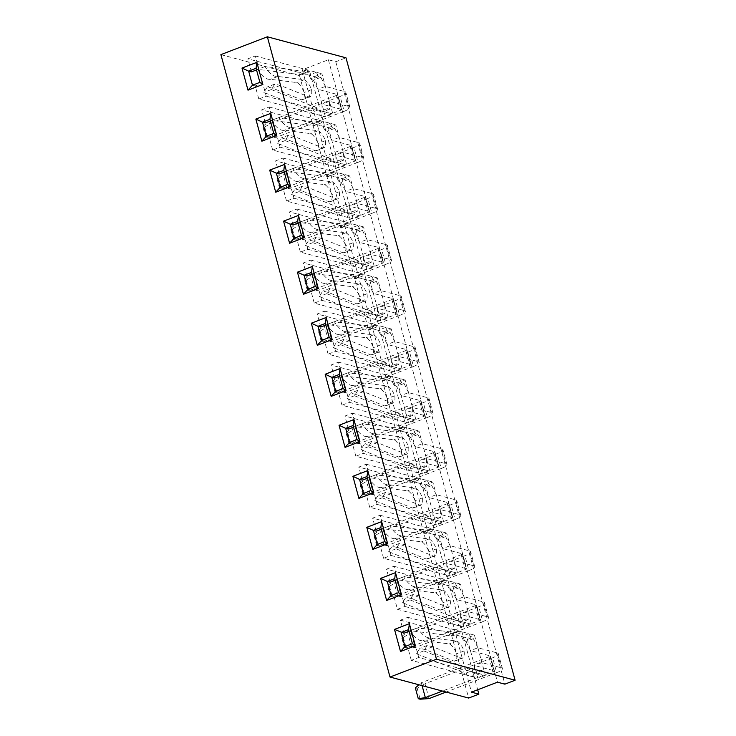 <?xml version="1.0" encoding="UTF-8"?>
<svg xmlns="http://www.w3.org/2000/svg" width="736" height="736" viewBox="0 0 736 736"><rect width="100%" height="100%" fill="white"/><g stroke="black" fill="none" stroke-linecap="round" stroke-linejoin="round"><path stroke-width="0.55" stroke-dasharray="3.68 2.76" d="M403.935 633.227L400.384 620.163L407.818 617.311L411.369 630.375L408.59 629.63M411.369 630.375L409.041 631.267M485.346 675.298L477.922 678.15L467.001 637.974L474.435 635.113L485.346 675.298L418.738 657.496L411.304 660.348L477.922 678.15M411.304 660.348L407.753 647.284L404.984 646.548M400.384 620.163L467.001 637.974M407.753 647.284L415.187 644.432L418.738 657.496M415.187 644.432L412.418 643.696M407.818 617.311L474.435 635.113M390.071 582.194L386.52 569.14L393.953 566.278L397.504 579.342L394.726 578.597M397.504 579.342L395.168 580.235M393.889 596.261L401.322 593.4L404.874 606.464L397.44 609.316L393.889 596.261L391.12 595.516M401.322 593.4L398.544 592.664M453.137 586.942L460.57 584.09L471.482 624.266L464.048 627.118L453.137 586.942L386.52 569.14M393.953 566.278L460.57 584.09M397.44 609.316L464.048 627.118M404.874 606.464L471.482 624.266M376.206 531.162L372.655 518.107L380.089 515.255L383.64 528.31L380.862 527.565M383.64 528.31L381.303 529.202M439.272 535.909L446.706 533.057L457.617 573.234L450.184 576.095L439.272 535.909L372.655 518.107M380.089 515.255L446.706 533.057M383.576 558.284L380.024 545.229L387.458 542.377L391.009 555.432L383.576 558.284L450.184 576.095M391.009 555.432L457.617 573.234M380.024 545.229L377.255 544.484M387.458 542.377L384.68 541.632M362.342 480.13L358.791 467.075L366.224 464.223L369.776 477.278L366.997 476.542M369.776 477.278L367.439 478.17M425.408 484.877L432.842 482.025L443.753 522.21L436.319 525.062L425.408 484.877L358.791 467.075M366.224 464.223L432.842 482.025M369.711 507.251L366.16 494.196L373.594 491.344L377.145 504.399L369.711 507.251L436.319 525.062M377.145 504.399L443.753 522.21M366.16 494.196L363.391 493.451M373.594 491.344L370.815 490.599M348.478 429.106L344.926 416.042L352.36 413.19L355.911 426.245L353.133 425.509M355.911 426.245L353.574 427.147M411.544 433.844L418.977 430.992L429.888 471.178L422.455 474.03L411.544 433.844L344.926 416.042M352.36 413.19L418.977 430.992M355.847 456.228L352.296 443.164L359.729 440.312L363.28 453.367L355.847 456.228L422.455 474.03M363.28 453.367L429.888 471.178M352.296 443.164L349.517 442.428M359.729 440.312L356.951 439.567M334.613 378.074L331.062 365.01L338.496 362.158L342.047 375.222L339.268 374.477M342.047 375.222L339.71 376.114M397.679 382.812L405.113 379.96L416.024 420.146L408.59 422.998L397.679 382.812L331.062 365.01M338.496 362.158L405.113 379.96M341.982 405.196L338.431 392.132L345.865 389.28L349.416 402.344L341.982 405.196L408.59 422.998M349.416 402.344L416.024 420.146M338.431 392.132L335.653 391.396M345.865 389.28L343.086 388.544M320.749 327.042L317.198 313.978L324.631 311.126L328.182 324.19L325.404 323.444M328.182 324.19L325.846 325.082M383.815 331.789L391.248 328.928L402.16 369.113L394.726 371.965L383.815 331.789L317.198 313.978M324.631 311.126L391.248 328.928M328.118 354.163L324.567 341.108L332 338.247L335.552 351.311L328.118 354.163L394.726 371.965M335.552 351.311L402.16 369.113M324.567 341.108L321.788 340.363M332 338.247L329.222 337.511M306.884 276.009L303.333 262.954L310.767 260.093L314.318 273.157L311.54 272.412M314.318 273.157L311.981 274.05M369.95 280.756L377.375 277.904L388.295 318.081L380.862 320.933L369.95 280.756L303.333 262.954M310.767 260.093L377.375 277.904M314.254 303.131L310.702 290.076L318.136 287.224L321.687 300.279L314.254 303.131L380.862 320.933M321.687 300.279L388.295 318.081M310.702 290.076L307.924 289.331M318.136 287.224L315.358 286.479M293.02 224.977L289.469 211.922L296.902 209.07L300.454 222.125L297.675 221.38M300.454 222.125L298.117 223.017M356.086 229.724L363.51 226.872L374.431 267.048L366.997 269.91L356.086 229.724L289.469 211.922M296.902 209.07L363.51 226.872M300.389 252.098L296.838 239.044L304.272 236.192L307.823 249.246L300.389 252.098L366.997 269.91M307.823 249.246L374.431 267.048M296.838 239.044L294.06 238.298M304.272 236.192L301.493 235.446M279.156 173.944L275.604 160.89L283.038 158.038L286.589 171.092L283.811 170.356M286.589 171.092L284.252 171.985M342.222 178.692L349.646 175.84L360.566 216.025L353.133 218.877L342.222 178.692L275.604 160.89M283.038 158.038L349.646 175.84M286.525 201.066L282.974 188.011L290.407 185.159L293.958 198.214L286.525 201.066L353.133 218.877M293.958 198.214L360.566 216.025M282.974 188.011L280.195 187.266M290.407 185.159L287.629 184.414M265.291 122.921L261.74 109.857L269.174 107.005L272.716 120.06L269.946 119.324M272.716 120.06L270.388 120.962M328.348 127.659L335.782 124.807L346.702 164.993L339.268 167.845L328.348 127.659L261.74 109.857M269.174 107.005L335.782 124.807M272.66 150.043L269.109 136.979L276.543 134.127L280.085 147.191L272.66 150.043L339.268 167.845M280.085 147.191L346.702 164.993M269.109 136.979L266.331 136.243M276.543 134.127L273.764 133.382M251.427 71.889L247.876 58.825L255.309 55.973L258.851 69.037L256.082 68.292M258.851 69.037L256.524 69.929M314.484 76.627L321.917 73.775L332.838 113.96L325.404 116.812L314.484 76.627L247.876 58.825M255.309 55.973L321.917 73.775M258.796 99.01L255.245 85.946L262.678 83.094L266.22 96.158L258.796 99.01L325.404 116.812M266.22 96.158L332.838 113.96M255.245 85.946L252.466 85.21M262.678 83.094L259.9 82.358M220.901 54.63L299.543 75.652L309.764 71.732L302.358 69.754L328.376 59.763L335.772 61.741L345.994 57.822M335.772 61.741L504.878 684.158M328.376 59.763L497.481 682.18M302.358 69.754L471.463 692.162M309.764 71.732L477.682 689.779M299.543 75.652L468.648 698.068M336.426 95.441L340.464 110.308L272.826 136.27L276.524 137.264L267.628 137.862L265.77 137.365L272.826 136.27L268.787 121.403L262.826 126.518L264.675 127.015L272.486 122.397L340.124 96.434L344.163 111.302L276.524 137.264L272.486 122.397L268.787 121.403L336.426 95.441A2.144 0.524 164.8 0 0 337.566 94.631A2.144 0.524 164.8 0 0 337.355 94.484L317.924 89.286L313.435 80.169L311.116 79.552L308.936 75.146L299.681 72.671L300.205 74.603L257.609 69.386C262.108 76.498 266.377 79.81 270.397 79.332L296.801 82.561A12.549 4.692 -111 0 1 304.115 92.488A12.549 4.692 -111 0 1 302.551 99.682A12.549 4.692 -111 0 1 301.475 99.765L272.835 88.283L267.278 86.977L263.865 92.405L310.077 110.934L310.601 112.856L319.856 115.331L319.792 111.495L322.11 112.111L321.963 104.153L341.394 109.351L337.355 94.484M344.163 111.302A10.727 2.604 164.8 0 0 349.894 107.244A10.727 2.604 164.8 0 0 348.827 106.499L344.788 91.632L325.358 86.434L317.924 89.286M344.788 91.632A10.727 2.604 -15.2 0 1 345.856 92.377A10.727 2.604 -15.2 0 1 340.124 96.434M265.77 137.365L262.826 126.518M325.358 86.434L320.868 77.317L318.55 76.691L316.37 72.294L307.114 69.819L307.639 71.751L265.043 66.534C269.542 73.646 273.81 76.958 277.831 76.47L304.235 79.709A12.549 4.692 -111 0 1 311.549 89.636A12.549 4.692 -111 0 1 309.985 96.83A12.549 4.692 -111 0 1 308.908 96.913L280.269 85.431L274.712 84.125L271.29 89.553L317.51 108.072L318.035 110.004L327.29 112.479L327.226 108.643L329.544 109.259L329.397 101.301L348.827 106.499M329.397 101.301L321.963 104.153M340.464 110.308A2.144 0.524 164.8 0 0 341.605 109.498A2.144 0.524 164.8 0 0 341.394 109.351M280.269 85.431L272.835 88.283M271.29 89.553L263.865 92.405M317.51 108.072L310.077 110.934M308.908 96.913L301.475 99.765M311.549 89.636L304.115 92.488M304.235 79.709L296.801 82.561M277.831 76.47L270.397 79.332M265.043 66.534L257.609 69.386M307.639 71.751L300.205 74.603M264.675 127.015L267.628 137.862M329.544 109.259L322.11 112.111M327.226 108.643L319.792 111.495M320.868 77.317L313.435 80.169M318.55 76.691L311.116 79.552M316.37 72.294L308.936 75.146M307.114 69.819L299.681 72.671M318.035 110.004L310.601 112.856M327.29 112.479L319.856 115.331M350.29 146.473L354.329 161.34L286.69 187.303L290.389 188.296L281.492 188.894L279.643 188.398L286.69 187.303L282.652 172.436L276.69 177.551L278.539 178.038L286.35 173.429L353.988 147.458L358.027 162.325L290.389 188.296L286.35 173.429L282.652 172.436L350.29 146.473A2.144 0.524 164.8 0 0 351.431 145.664A2.144 0.524 164.8 0 0 351.219 145.516L331.789 140.318L327.299 131.201L324.981 130.576L322.8 126.178L313.545 123.703L314.07 125.635L271.474 120.419C275.972 127.53 280.241 130.842 284.262 130.355L310.666 133.593A12.549 4.692 -111 0 1 317.98 143.52A12.549 4.692 -111 0 1 316.416 150.714A12.549 4.692 -111 0 1 315.339 150.797L286.7 139.316L281.143 138.009L277.73 143.437L323.941 161.957L324.466 163.889L333.721 166.364L333.656 162.527L335.984 163.144L335.828 155.186L355.258 160.384L351.219 145.516M358.027 162.325A10.727 2.604 164.8 0 0 363.759 158.277A10.727 2.604 164.8 0 0 362.692 157.522L358.653 142.655L339.222 137.466L331.789 140.318M358.653 142.655A10.727 2.604 -15.2 0 1 359.72 143.41A10.727 2.604 -15.2 0 1 353.988 147.458M279.643 188.398L276.69 177.551M339.222 137.466L334.733 128.349L332.414 127.724L330.234 123.326L320.979 120.851L321.503 122.783L278.907 117.567C283.406 124.678 287.675 127.99 291.695 127.503L318.099 130.732A12.549 4.692 -111 0 1 325.413 140.668A12.549 4.692 -111 0 1 323.849 147.862A12.549 4.692 -111 0 1 322.773 147.945L294.133 136.464L288.576 135.157L285.154 140.576L331.375 159.105L331.899 161.037L341.154 163.502L341.09 159.675L343.408 160.292L343.261 152.334L362.692 157.522M343.261 152.334L335.828 155.186M354.329 161.34A2.144 0.524 164.8 0 0 355.47 160.531A2.144 0.524 164.8 0 0 355.258 160.384M294.133 136.464L286.7 139.316M285.154 140.576L277.73 143.437M331.375 159.105L323.941 161.957M322.773 147.945L315.339 150.797M325.413 140.668L317.98 143.52M318.099 130.732L310.666 133.593M291.695 127.503L284.262 130.355M278.907 117.567L271.474 120.419M321.503 122.783L314.07 125.635M278.539 178.038L281.492 188.894M343.408 160.292L335.984 163.144M341.09 159.675L333.656 162.527M334.733 128.349L327.299 131.201M332.414 127.724L324.981 130.576M330.234 123.326L322.8 126.178M320.979 120.851L313.545 123.703M331.899 161.037L324.466 163.889M341.154 163.502L333.721 166.364M364.154 197.506L368.193 212.373L300.555 238.335L304.253 239.329L295.357 239.927L293.508 239.43L300.555 238.335L296.516 223.468L290.554 228.583L292.404 229.071L300.214 224.462L367.853 198.49L371.892 213.357L304.253 239.329L300.214 224.462L296.516 223.468L364.154 197.506A2.144 0.524 164.8 0 0 365.295 196.696A2.144 0.524 164.8 0 0 365.084 196.54L345.653 191.351L341.164 182.234L338.845 181.608L336.665 177.21L327.419 174.736L327.934 176.668L285.338 171.451C289.837 178.563 294.106 181.875 298.126 181.387L324.53 184.616A12.549 4.692 -111 0 1 331.844 194.552A12.549 4.692 -111 0 1 330.28 201.738A12.549 4.692 -111 0 1 329.204 201.83L300.564 190.348L295.007 189.042L291.594 194.46L337.806 212.989L338.33 214.921L347.585 217.387L347.521 213.56L349.848 214.176L349.692 206.218L369.122 211.407L365.084 196.54M371.892 213.357A10.727 2.604 164.8 0 0 377.623 209.309A10.727 2.604 164.8 0 0 376.556 208.555L372.517 193.688L353.087 188.499L345.653 191.351M372.517 193.688A10.727 2.604 -15.2 0 1 373.584 194.442A10.727 2.604 -15.2 0 1 367.853 198.49M293.508 239.43L290.554 228.583M353.087 188.499L348.597 179.372L346.279 178.756L344.098 174.358L334.843 171.884L335.368 173.806L292.772 168.599C297.27 175.711 301.539 179.023 305.56 178.535L331.964 181.764A12.549 4.692 -111 0 1 339.278 191.7A12.549 4.692 -111 0 1 337.714 198.886A12.549 4.692 -111 0 1 336.637 198.968L307.998 187.487L302.441 186.19L299.018 191.608L345.239 210.137L345.764 212.069L355.019 214.535L354.954 210.698L357.273 211.324L357.126 203.366L376.556 208.555M357.126 203.366L349.692 206.218M368.193 212.373A2.144 0.524 164.8 0 0 369.334 211.563A2.144 0.524 164.8 0 0 369.122 211.407M307.998 187.487L300.564 190.348M299.018 191.608L291.594 194.46M345.239 210.137L337.806 212.989M336.637 198.968L329.204 201.83M339.278 191.7L331.844 194.552M331.964 181.764L324.53 184.616M305.56 178.535L298.126 181.387M292.772 168.599L285.338 171.451M335.368 173.806L327.934 176.668M292.404 229.071L295.357 239.927M357.273 211.324L349.848 214.176M354.954 210.698L347.521 213.56M348.597 179.372L341.164 182.234M346.279 178.756L338.845 181.608M344.098 174.358L336.665 177.21M334.843 171.884L327.419 174.736M345.764 212.069L338.33 214.921M355.019 214.535L347.585 217.387M378.019 248.538L382.058 263.405L314.419 289.368L318.127 290.352L309.221 290.95L307.372 290.462L314.419 289.368L310.38 274.5L304.419 279.606L306.268 280.103L314.079 275.485L381.717 249.522L385.756 264.39L318.127 290.352L314.079 275.485L310.38 274.5L378.019 248.538A2.144 0.524 164.8 0 0 379.16 247.728A2.144 0.524 164.8 0 0 378.948 247.572L359.518 242.383L355.028 233.257L352.71 232.64L350.529 228.243L341.283 225.768L341.798 227.691L299.202 222.484C303.701 229.595 307.97 232.907 311.99 232.42L338.394 235.649A12.549 4.692 -111 0 1 345.708 245.585A12.549 4.692 -111 0 1 344.144 252.77A12.549 4.692 -111 0 1 343.068 252.853L314.428 241.371L308.872 240.074L305.458 245.493L351.67 264.022L352.194 265.954L361.45 268.419L361.385 264.583L363.713 265.208L363.556 257.25L382.987 262.439L378.948 247.572M385.756 264.39A10.727 2.604 164.8 0 0 391.488 260.342A10.727 2.604 164.8 0 0 390.42 259.587L386.382 244.72L366.951 239.531L359.518 242.383M386.382 244.72A10.727 2.604 -15.2 0 1 387.449 245.474A10.727 2.604 -15.2 0 1 381.717 249.522M307.372 290.462L304.419 279.606M366.951 239.531L362.462 230.405L360.143 229.788L357.963 225.391L348.708 222.916L349.232 224.839L306.636 219.632C311.135 226.743 315.404 230.055 319.424 229.568L345.828 232.797A12.549 4.692 -111 0 1 353.142 242.733A12.549 4.692 -111 0 1 351.578 249.918A12.549 4.692 -111 0 1 350.502 250.001L321.862 238.519L316.305 237.213L312.892 242.641L359.104 261.17L359.628 263.092L368.883 265.567L368.819 261.731L371.137 262.356L370.99 254.398L390.42 259.587M370.99 254.398L363.556 257.25M382.058 263.405A2.144 0.524 164.8 0 0 383.198 262.596A2.144 0.524 164.8 0 0 382.987 262.439M321.862 238.519L314.428 241.371M312.892 242.641L305.458 245.493M359.104 261.17L351.67 264.022M350.502 250.001L343.068 252.853M353.142 242.733L345.708 245.585M345.828 232.797L338.394 235.649M319.424 229.568L311.99 232.42M306.636 219.632L299.202 222.484M349.232 224.839L341.798 227.691M306.268 280.103L309.221 290.95M371.137 262.356L363.713 265.208M368.819 261.731L361.385 264.583M362.462 230.405L355.028 233.257M360.143 229.788L352.71 232.64M357.963 225.391L350.529 228.243M348.708 222.916L341.283 225.768M359.628 263.092L352.194 265.954M368.883 265.567L361.45 268.419M391.883 299.561L395.922 314.428L328.284 340.4L331.991 341.384L323.086 341.982L321.236 341.486L328.284 340.4L324.245 325.533L318.283 330.639L320.132 331.136L327.943 326.517L395.582 300.555L399.62 315.422L331.991 341.384L327.943 326.517L324.245 325.533L391.883 299.561A2.144 0.524 164.8 0 0 393.024 298.752A2.144 0.524 164.8 0 0 392.812 298.604L373.382 293.416L368.892 284.289L366.574 283.673L364.394 279.275L355.148 276.8L355.672 278.723L313.067 273.516C317.566 280.628 321.834 283.94 325.855 283.452L352.259 286.681A12.549 4.692 -111 0 1 359.573 296.617A12.549 4.692 -111 0 1 358.009 303.802A12.549 4.692 -111 0 1 356.932 303.885L328.293 292.404L322.736 291.097L319.323 296.525L365.534 315.054L366.059 316.977L375.314 319.452L375.25 315.615L377.577 316.241L377.421 308.283L396.851 313.472L392.812 298.604M399.62 315.422A10.727 2.604 164.8 0 0 405.352 311.374A10.727 2.604 164.8 0 0 404.285 310.62L400.246 295.752L380.816 290.554L373.382 293.416M400.246 295.752A10.727 2.604 -15.2 0 1 401.313 296.507A10.727 2.604 -15.2 0 1 395.582 300.555M321.236 341.486L318.283 330.639M380.816 290.554L376.326 281.437L374.008 280.821L371.827 276.414L362.572 273.948L363.096 275.871L320.5 270.664C324.999 277.766 329.268 281.078 333.288 280.6L359.692 283.829A12.549 4.692 -111 0 1 367.006 293.765A12.549 4.692 -111 0 1 365.442 300.95A12.549 4.692 -111 0 1 364.366 301.033L335.726 289.552L330.17 288.245L326.756 293.673L372.968 312.202L373.492 314.125L382.748 316.6L382.683 312.763L385.002 313.389L384.854 305.422L404.285 310.62M384.854 305.422L377.421 308.283M395.922 314.428A2.144 0.524 164.8 0 0 397.063 313.619A2.144 0.524 164.8 0 0 396.851 313.472M335.726 289.552L328.293 292.404M326.756 293.673L319.323 296.525M372.968 312.202L365.534 315.054M364.366 301.033L356.932 303.885M367.006 293.765L359.573 296.617M359.692 283.829L352.259 286.681M333.288 280.6L325.855 283.452M320.5 270.664L313.067 273.516M363.096 275.871L355.672 278.723M320.132 331.136L323.086 341.982M385.002 313.389L377.577 316.241M382.683 312.763L375.25 315.615M376.326 281.437L368.892 284.289M374.008 280.821L366.574 283.673M371.827 276.414L364.394 279.275M362.572 273.948L355.148 276.8M373.492 314.125L366.059 316.977M382.748 316.6L375.314 319.452M405.748 350.594L409.786 365.461L342.148 391.432L345.856 392.417L336.95 393.015L335.101 392.518L342.148 391.432L338.109 376.565L332.148 381.671L333.997 382.168L341.817 377.55L409.446 351.587L413.485 366.454L345.856 392.417L341.817 377.55L338.109 376.565L405.748 350.594A2.144 0.524 164.8 0 0 406.888 349.784A2.144 0.524 164.8 0 0 406.677 349.637L387.246 344.439L382.757 335.322L380.438 334.705L378.258 330.298L369.012 327.833L369.536 329.756L326.931 324.539C331.43 331.651 335.699 334.963 339.719 334.484L366.123 337.714A12.549 4.692 -111 0 1 373.437 347.65A12.549 4.692 -111 0 1 371.873 354.835A12.549 4.692 -111 0 1 370.806 354.918L342.157 343.436L336.6 342.13L333.187 347.558L379.399 366.086L379.923 368.009L389.178 370.484L389.114 366.648L391.442 367.273L391.294 359.306L410.716 364.504L406.677 349.637M413.485 366.454A10.727 2.604 164.8 0 0 419.216 362.406A10.727 2.604 164.8 0 0 418.149 361.652L414.11 346.785L394.68 341.587L387.246 344.439M414.11 346.785A10.727 2.604 -15.2 0 1 415.178 347.539A10.727 2.604 -15.2 0 1 409.446 351.587M335.101 392.518L332.148 381.671M394.68 341.587L390.19 332.47L387.872 331.853L385.692 327.446L376.446 324.972L376.961 326.904L334.365 321.687C338.864 328.799 343.132 332.111 347.153 331.632L373.557 334.862A12.549 4.692 -111 0 1 380.871 344.788A12.549 4.692 -111 0 1 379.307 351.983A12.549 4.692 -111 0 1 378.23 352.066L349.591 340.584L344.034 339.278L340.621 344.706L386.832 363.225L387.357 365.157L396.612 367.632L396.548 363.796L398.875 364.412L398.719 356.454L418.149 361.652M398.719 356.454L391.294 359.306M409.786 365.461A2.144 0.524 164.8 0 0 410.927 364.651A2.144 0.524 164.8 0 0 410.716 364.504M349.591 340.584L342.157 343.436M340.621 344.706L333.187 347.558M386.832 363.225L379.399 366.086M378.23 352.066L370.806 354.918M380.871 344.788L373.437 347.65M373.557 334.862L366.123 337.714M347.153 331.632L339.719 334.484M334.365 321.687L326.931 324.539M376.961 326.904L369.536 329.756M333.997 382.168L336.95 393.015M398.875 364.412L391.442 367.273M396.548 363.796L389.114 366.648M390.19 332.47L382.757 335.322M387.872 331.853L380.438 334.705M385.692 327.446L378.258 330.298M376.446 324.972L369.012 327.833M387.357 365.157L379.923 368.009M396.612 367.632L389.178 370.484M419.612 401.626L423.651 416.493L356.012 442.456L359.72 443.449L350.814 444.047L348.965 443.55L356.012 442.456L351.974 427.588L346.012 432.704L347.861 433.2L355.681 428.582L423.31 402.62L427.349 417.487L359.72 443.449L355.681 428.582L351.974 427.588L419.612 401.626A2.144 0.524 164.8 0 0 420.753 400.816A2.144 0.524 164.8 0 0 420.541 400.669L401.111 395.471L396.621 386.354L394.303 385.728L392.122 381.331L382.876 378.856L383.401 380.788L340.796 375.572C345.294 382.683 349.563 385.995 353.593 385.517L379.988 388.746A12.549 4.692 -111 0 1 387.302 398.673A12.549 4.692 -111 0 1 385.738 405.867A12.549 4.692 -111 0 1 384.67 405.95L356.022 394.468L350.465 393.162L347.052 398.59L393.263 417.11L393.788 419.042L403.043 421.516L402.978 417.68L405.306 418.296L405.159 410.338L424.58 415.536L420.541 400.669M427.349 417.487A10.727 2.604 164.8 0 0 433.081 413.43A10.727 2.604 164.8 0 0 432.014 412.684L427.975 397.817L408.544 392.619L401.111 395.471M427.975 397.817A10.727 2.604 -15.2 0 1 429.042 398.562A10.727 2.604 -15.2 0 1 423.31 402.62M348.965 443.55L346.012 432.704M408.544 392.619L404.055 383.502L401.736 382.876L399.556 378.479L390.31 376.004L390.825 377.936L348.229 372.72C352.728 379.831 356.997 383.143 361.017 382.656L387.421 385.894A12.549 4.692 -111 0 1 394.735 395.821A12.549 4.692 -111 0 1 393.171 403.015A12.549 4.692 -111 0 1 392.095 403.098L363.455 391.616L357.898 390.31L354.485 395.738L400.697 414.258L401.221 416.19L410.476 418.664L410.412 414.828L412.74 415.444L412.583 407.486L432.014 412.684M412.583 407.486L405.159 410.338M423.651 416.493A2.144 0.524 164.8 0 0 424.801 415.684A2.144 0.524 164.8 0 0 424.58 415.536M363.455 391.616L356.022 394.468M354.485 395.738L347.052 398.59M400.697 414.258L393.263 417.11M392.095 403.098L384.67 405.95M394.735 395.821L387.302 398.673M387.421 385.894L379.988 388.746M361.017 382.656L353.593 385.517M348.229 372.72L340.796 375.572M390.825 377.936L383.401 380.788M347.861 433.2L350.814 444.047M412.74 415.444L405.306 418.296M410.412 414.828L402.978 417.68M404.055 383.502L396.621 386.354M401.736 382.876L394.303 385.728M399.556 378.479L392.122 381.331M390.31 376.004L382.876 378.856M401.221 416.19L393.788 419.042M410.476 418.664L403.043 421.516M433.476 452.658L437.515 467.526L369.877 493.488L373.584 494.482L364.679 495.08L362.83 494.583L369.877 493.488L365.838 478.621L359.876 483.736L361.735 484.224L369.546 479.614L437.175 453.643L441.214 468.51L373.584 494.482L369.546 479.614L365.838 478.621L433.476 452.658A2.144 0.524 164.8 0 0 434.626 451.849A2.144 0.524 164.8 0 0 434.406 451.702L414.984 446.504L410.486 437.386L408.167 436.761L405.987 432.363L396.741 429.888L397.265 431.82L354.66 426.604C359.168 433.716 363.428 437.028 367.457 436.54L393.852 439.778A12.549 4.692 -111 0 1 401.175 449.705A12.549 4.692 -111 0 1 399.602 456.9A12.549 4.692 -111 0 1 398.535 456.982L369.886 445.501L364.329 444.194L360.916 449.622L407.128 468.142L407.652 470.074L416.907 472.549L416.843 468.712L419.17 469.329L419.023 461.371L438.444 466.569L434.406 451.702M441.214 468.51A10.727 2.604 164.8 0 0 446.945 464.462A10.727 2.604 164.8 0 0 445.878 463.708L441.839 448.84L422.409 443.652L414.984 446.504M441.839 448.84A10.727 2.604 -15.2 0 1 442.906 449.595A10.727 2.604 -15.2 0 1 437.175 453.643M362.83 494.583L359.876 483.736M422.409 443.652L417.919 434.534L415.601 433.909L413.42 429.511L404.174 427.036L404.699 428.968L362.094 423.752C366.592 430.864 370.861 434.176 374.882 433.688L401.286 436.917A12.549 4.692 -111 0 1 408.6 446.853A12.549 4.692 -111 0 1 407.036 454.038A12.549 4.692 -111 0 1 405.959 454.13L377.32 442.64L371.763 441.342L368.35 446.761L414.561 465.29L415.086 467.222L424.341 469.688L424.276 465.86L426.604 466.477L426.448 458.519L445.878 463.708M426.448 458.519L419.023 461.371M437.515 467.526A2.144 0.524 164.8 0 0 438.665 466.716A2.144 0.524 164.8 0 0 438.444 466.569M377.32 442.64L369.886 445.501M368.35 446.761L360.916 449.622M414.561 465.29L407.128 468.142M405.959 454.13L398.535 456.982M408.6 446.853L401.175 449.705M401.286 436.917L393.852 439.778M374.882 433.688L367.457 436.54M362.094 423.752L354.66 426.604M404.699 428.968L397.265 431.82M361.735 484.224L364.679 495.08M426.604 466.477L419.17 469.329M424.276 465.86L416.843 468.712M417.919 434.534L410.486 437.386M415.601 433.909L408.167 436.761M413.42 429.511L405.987 432.363M404.174 427.036L396.741 429.888M415.086 467.222L407.652 470.074M424.341 469.688L416.907 472.549M447.341 503.691L451.38 518.558L383.741 544.52L387.449 545.514L378.543 546.112L376.694 545.615L383.741 544.52L379.702 529.653L373.741 534.768L375.599 535.256L383.41 530.647L451.039 504.675L455.078 519.542L387.449 545.514L383.41 530.647L379.702 529.653L447.341 503.691A2.144 0.524 164.8 0 0 448.491 502.881A2.144 0.524 164.8 0 0 448.27 502.725L428.849 497.536L424.35 488.419L422.032 487.793L419.851 483.396L410.605 480.921L411.13 482.853L368.524 477.636C373.032 484.748 377.292 488.06 381.322 487.572L407.716 490.802A12.549 4.692 -111 0 1 415.04 500.738A12.549 4.692 -111 0 1 413.466 507.923A12.549 4.692 -111 0 1 412.399 508.015L383.75 496.524L378.194 495.227L374.78 500.646L420.992 519.174L421.516 521.106L430.772 523.572L430.707 519.745L433.035 520.361L432.888 512.403L452.309 517.592L448.27 502.725M455.078 519.542A10.727 2.604 164.8 0 0 460.81 515.494A10.727 2.604 164.8 0 0 459.742 514.74L455.704 499.873L436.273 494.684L428.849 497.536M455.704 499.873A10.727 2.604 -15.2 0 1 456.771 500.627A10.727 2.604 -15.2 0 1 451.039 504.675M376.694 545.615L373.741 534.768M436.273 494.684L431.784 485.558L429.465 484.941L427.285 480.544L418.039 478.069L418.563 479.992L375.958 474.784C380.457 481.896 384.726 485.208 388.746 484.72L415.15 487.95A12.549 4.692 -111 0 1 422.464 497.886A12.549 4.692 -111 0 1 420.9 505.071A12.549 4.692 -111 0 1 419.824 505.154L391.184 493.672L385.627 492.375L382.214 497.794L428.426 516.322L428.95 518.245L438.205 520.72L438.141 516.884L440.468 517.509L440.312 509.551L459.742 514.74M440.312 509.551L432.888 512.403M451.38 518.558A2.144 0.524 164.8 0 0 452.53 517.748A2.144 0.524 164.8 0 0 452.309 517.592M391.184 493.672L383.75 496.524M382.214 497.794L374.78 500.646M428.426 516.322L420.992 519.174M419.824 505.154L412.399 508.015M422.464 497.886L415.04 500.738M415.15 487.95L407.716 490.802M388.746 484.72L381.322 487.572M375.958 474.784L368.524 477.636M418.563 479.992L411.13 482.853M375.599 535.256L378.543 546.112M440.468 517.509L433.035 520.361M438.141 516.884L430.707 519.745M431.784 485.558L424.35 488.419M429.465 484.941L422.032 487.793M427.285 480.544L419.851 483.396M418.039 478.069L410.605 480.921M428.95 518.245L421.516 521.106M438.205 520.72L430.772 523.572M461.205 554.723L465.244 569.59L397.606 595.553L401.313 596.537L392.408 597.135L390.558 596.648L397.606 595.553L393.567 580.686L387.605 585.792L389.464 586.288L397.274 581.67L464.904 555.708L468.942 570.575L401.313 596.537L397.274 581.67L393.567 580.686L461.205 554.723A2.144 0.524 164.8 0 0 462.355 553.914A2.144 0.524 164.8 0 0 462.134 553.757L442.713 548.568L438.214 539.442L435.896 538.826L433.716 534.428L424.47 531.953L424.994 533.876L382.389 528.669C386.897 535.78 391.156 539.092 395.186 538.605L421.59 541.834A12.549 4.692 -111 0 1 428.904 551.77A12.549 4.692 -111 0 1 427.331 558.955A12.549 4.692 -111 0 1 426.264 559.038L397.615 547.556L392.058 546.259L388.645 551.678L434.866 570.207L435.381 572.13L444.636 574.604L444.572 570.768L446.899 571.394L446.752 563.436L466.173 568.624L462.134 553.757M468.942 570.575A10.727 2.604 164.8 0 0 474.674 566.527A10.727 2.604 164.8 0 0 473.607 565.772L469.568 550.905L450.138 545.716L442.713 548.568M469.568 550.905A10.727 2.604 -15.2 0 1 470.635 551.66A10.727 2.604 -15.2 0 1 464.904 555.708M390.558 596.648L387.605 585.792M450.138 545.716L445.648 536.59L443.33 535.974L441.149 531.576L431.903 529.101L432.428 531.024L389.822 525.817C394.321 532.928 398.59 536.24 402.61 535.753L429.014 538.982A12.549 4.692 -111 0 1 436.328 548.918A12.549 4.692 -111 0 1 434.764 556.103A12.549 4.692 -111 0 1 433.697 556.186L405.048 544.704L399.492 543.398L396.078 548.826L442.29 567.355L442.814 569.278L452.07 571.752L452.005 567.916L454.333 568.542L454.186 560.584L473.607 565.772M454.186 560.584L446.752 563.436M465.244 569.59A2.144 0.524 164.8 0 0 466.394 568.781A2.144 0.524 164.8 0 0 466.173 568.624M405.048 544.704L397.615 547.556M396.078 548.826L388.645 551.678M442.29 567.355L434.866 570.207M433.697 556.186L426.264 559.038M436.328 548.918L428.904 551.77M429.014 538.982L421.59 541.834M402.61 535.753L395.186 538.605M389.822 525.817L382.389 528.669M432.428 531.024L424.994 533.876M389.464 586.288L392.408 597.135M454.333 568.542L446.899 571.394M452.005 567.916L444.572 570.768M445.648 536.59L438.214 539.442M443.33 535.974L435.896 538.826M441.149 531.576L433.716 534.428M431.903 529.101L424.47 531.953M442.814 569.278L435.381 572.13M452.07 571.752L444.636 574.604M475.07 605.746L479.108 620.614L411.479 646.585L415.178 647.57L406.272 648.168L404.423 647.671L411.479 646.585L407.431 631.718L401.47 636.824L403.328 637.321L411.139 632.702L478.768 606.74L482.807 621.607L415.178 647.57L411.139 632.702L407.431 631.718L475.07 605.746A2.144 0.524 164.8 0 0 476.22 604.937A2.144 0.524 164.8 0 0 475.999 604.79L456.578 599.601L452.079 590.474L449.76 589.858L447.58 585.451L438.334 582.986L438.858 584.908L396.253 579.701C400.761 586.813 405.021 590.125 409.05 589.637L435.454 592.866A12.549 4.692 -111 0 1 442.768 602.802A12.549 4.692 -111 0 1 441.195 609.988A12.549 4.692 -111 0 1 440.128 610.07L411.479 598.589L405.922 597.282L402.509 602.71L448.73 621.239L449.245 623.162L458.5 625.637L458.445 621.8L460.764 622.426L460.616 614.468L480.047 619.657L475.999 604.79M482.807 621.607A10.727 2.604 164.8 0 0 488.538 617.559A10.727 2.604 164.8 0 0 487.471 616.805L483.432 601.938L464.011 596.74L456.578 599.601M483.432 601.938A10.727 2.604 -15.2 0 1 484.5 602.692A10.727 2.604 -15.2 0 1 478.768 606.74M404.423 647.671L401.47 636.824M464.011 596.74L459.512 587.622L457.194 587.006L455.014 582.599L445.768 580.134L446.292 582.056L403.687 576.84C408.186 583.952 412.454 587.264 416.484 586.785L442.879 590.014A12.549 4.692 -111 0 1 450.193 599.95A12.549 4.692 -111 0 1 448.629 607.136A12.549 4.692 -111 0 1 447.562 607.218L418.913 595.737L413.356 594.43L409.943 599.858L456.154 618.387L456.679 620.31L465.934 622.785L465.87 618.948L468.197 619.574L468.05 611.607L487.471 616.805M468.05 611.607L460.616 614.468M479.108 620.614A2.144 0.524 164.8 0 0 480.258 619.804A2.144 0.524 164.8 0 0 480.047 619.657M418.913 595.737L411.479 598.589M409.943 599.858L402.509 602.71M456.154 618.387L448.73 621.239M447.562 607.218L440.128 610.07M450.193 599.95L442.768 602.802M442.879 590.014L435.454 592.866M416.484 586.785L409.05 589.637M403.687 576.84L396.253 579.701M446.292 582.056L438.858 584.908M403.328 637.321L406.272 648.168M468.197 619.574L460.764 622.426M465.87 618.948L458.445 621.8M459.512 587.622L452.079 590.474M457.194 587.006L449.76 589.858M455.014 582.599L447.58 585.451M445.768 580.134L438.334 582.986M456.679 620.31L449.245 623.162M465.934 622.785L458.5 625.637M429.042 698.602L425.003 683.735L492.632 657.772L496.671 672.64L446.117 692.042M415.343 687.856L417.192 688.353L425.003 683.735L421.305 682.75L488.934 656.779A2.144 0.524 164.8 0 0 490.084 655.969A2.144 0.524 164.8 0 0 489.872 655.822L470.442 650.624L465.943 641.507L463.625 640.89L461.454 636.484L452.198 634.018L452.723 635.941L410.118 630.724C414.626 637.836 418.885 641.148 422.915 640.67L449.319 643.899A12.549 4.692 -111 0 1 456.633 653.835A12.549 4.692 -111 0 1 455.06 661.02A12.549 4.692 -111 0 1 453.992 661.103L425.344 649.621L419.787 648.315L416.374 653.743L462.594 672.272L463.119 674.194L472.365 676.669L472.31 672.833L474.628 673.458L474.481 665.491L493.911 670.689L489.872 655.822M496.671 672.64A10.727 2.604 164.8 0 0 502.403 668.592A10.727 2.604 164.8 0 0 501.336 667.837L497.297 652.97L477.876 647.772L470.442 650.624M497.297 652.97A10.727 2.604 -15.2 0 1 498.364 653.724A10.727 2.604 -15.2 0 1 492.632 657.772M422.078 685.621L421.305 682.75L418.931 684.784M488.934 656.779L492.973 671.646L442.419 691.058M477.876 647.772L473.377 638.655L471.058 638.029L468.878 633.632L459.632 631.157L460.156 633.089L417.551 627.872C422.059 634.984 426.319 638.296 430.348 637.808L456.743 641.047A12.549 4.692 -111 0 1 464.066 650.974A12.549 4.692 -111 0 1 462.493 658.168A12.549 4.692 -111 0 1 461.426 658.251L432.777 646.769L427.22 645.463L423.807 650.891L470.019 669.41L470.543 671.342L479.798 673.817L479.734 669.981L482.062 670.597L481.914 662.639L501.336 667.837M481.914 662.639L474.481 665.491M492.973 671.646A2.144 0.524 164.8 0 0 494.123 670.836A2.144 0.524 164.8 0 0 493.911 670.689M432.777 646.769L425.344 649.621M423.807 650.891L416.374 653.743M470.019 669.41L462.594 672.272M461.426 658.251L453.992 661.103M464.066 650.974L456.633 653.835M456.743 641.047L449.319 643.899M430.348 637.808L422.915 640.67M417.551 627.872L410.118 630.724M460.156 633.089L452.723 635.941M417.192 688.353L420.136 699.2M482.062 670.597L474.628 673.458M479.734 669.981L472.31 672.833M473.377 638.655L465.943 641.507M471.058 638.029L463.625 640.89M468.878 633.632L461.454 636.484M459.632 631.157L452.198 634.018M470.543 671.342L463.119 674.194M479.798 673.817L472.365 676.669M349.894 107.244L345.856 92.377M274.712 84.125L267.278 86.977M302.551 99.682L309.985 96.83M341.605 109.498L337.566 94.631M363.759 158.277L359.72 143.41M288.576 135.157L281.143 138.009M316.416 150.714L323.849 147.862M355.47 160.531L351.431 145.664M377.623 209.309L373.584 194.442M302.441 186.19L295.007 189.042M330.28 201.738L337.714 198.886M369.334 211.563L365.295 196.696M391.488 260.342L387.449 245.474M316.305 237.213L308.872 240.074M344.144 252.77L351.578 249.918M383.198 262.596L379.16 247.728M405.352 311.374L401.313 296.507M330.17 288.245L322.736 291.097M358.009 303.802L365.442 300.95M397.063 313.619L393.024 298.752M419.216 362.406L415.178 347.539M344.034 339.278L336.6 342.13M371.873 354.835L379.307 351.983M410.927 364.651L406.888 349.784M433.081 413.43L429.042 398.562M357.898 390.31L350.465 393.162M385.738 405.867L393.171 403.015M424.801 415.684L420.753 400.816M446.945 464.462L442.906 449.595M371.763 441.342L364.329 444.194M399.602 456.9L407.036 454.038M438.665 466.716L434.626 451.849M460.81 515.494L456.771 500.627M385.627 492.375L378.194 495.227M413.466 507.923L420.9 505.071M452.53 517.748L448.491 502.881M474.674 566.527L470.635 551.66M399.492 543.398L392.058 546.259M427.331 558.955L434.764 556.103M466.394 568.781L462.355 553.914M488.538 617.559L484.5 602.692M413.356 594.43L405.922 597.282M441.195 609.988L448.629 607.136M480.258 619.804L476.22 604.937M502.403 668.592L498.364 653.724M427.22 645.463L419.787 648.315M455.06 661.02L462.493 658.168M494.123 670.836L490.084 655.969"/><path stroke-width="1.1" d="M409.363 623.686L408.59 629.63L401.157 632.482L404.984 646.548L400.504 651.498L394.505 629.4L409.363 623.686L415.371 645.794L400.504 651.498M409.041 631.267L403.935 633.227L394.505 629.4M404.984 646.548L412.418 643.696L415.371 645.794M412.418 643.696L408.59 629.63M386.639 600.466L380.641 578.367L395.499 572.663L401.506 594.762L386.639 600.466L391.12 595.516L398.544 592.664L401.506 594.762M372.775 549.433L366.776 527.335L381.634 521.631L387.642 543.729L372.775 549.433L377.255 544.484L384.68 541.632L387.642 543.729M358.91 498.401L352.903 476.302L367.77 470.598L373.778 492.697L358.91 498.401L363.391 493.451L370.815 490.599L373.778 492.697M345.046 447.378L339.038 425.27L353.906 419.566L359.913 441.664L345.046 447.378L349.517 442.428L356.951 439.567L359.913 441.664M331.182 396.345L325.174 374.247L340.041 368.534L346.049 390.632L331.182 396.345L335.653 391.396L343.086 388.544L346.049 390.632M317.317 345.313L311.31 323.214L326.177 317.501L332.184 339.609L317.317 345.313L321.788 340.363L329.222 337.511L332.184 339.609M303.453 294.28L297.445 272.182L312.312 266.478L318.32 288.576L303.453 294.28L307.924 289.331L315.358 286.479L318.32 288.576M289.588 243.248L283.581 221.15L298.448 215.446L304.456 237.544L289.588 243.248L294.06 238.298L301.493 235.446L304.456 237.544M275.724 192.216L269.716 170.117L284.584 164.413L290.591 186.512L275.724 192.216L280.195 187.266L287.629 184.414L290.591 186.512M261.86 141.192L255.852 119.085L270.719 113.381L276.727 135.479L261.86 141.192L266.331 136.243L273.764 133.382L276.727 135.479M247.995 90.16L241.988 68.062L256.855 62.348L262.862 84.456L247.995 90.16L252.466 85.21L259.9 82.358L262.862 84.456M436.457 659.217L267.352 36.8L345.994 57.822L515.099 680.23L436.457 659.217L390.006 677.046L220.901 54.63L267.352 36.8M395.499 572.663L394.726 578.597L387.292 581.449L380.641 578.367M395.168 580.235L390.071 582.194L387.292 581.449L391.12 595.516M381.634 521.631L380.862 527.565L373.428 530.426L366.776 527.335M381.303 529.202L376.206 531.162L373.428 530.426L377.255 544.484M398.544 592.664L394.726 578.597M367.77 470.598L366.997 476.542L359.564 479.394L352.903 476.302M367.439 478.17L362.342 480.13L359.564 479.394L363.391 493.451M384.68 541.632L380.862 527.565M353.906 419.566L353.133 425.509L345.699 428.361L339.038 425.27M353.574 427.147L348.478 429.106L345.699 428.361L349.517 442.428M370.815 490.599L366.997 476.542M340.041 368.534L339.268 374.477L331.835 377.329L325.174 374.247M339.71 376.114L334.613 378.074L331.835 377.329L335.653 391.396M356.951 439.567L353.133 425.509M326.177 317.501L325.404 323.444L317.97 326.296L311.31 323.214M325.846 325.082L320.749 327.042L317.97 326.296L321.788 340.363M343.086 388.544L339.268 374.477M312.312 266.478L311.54 272.412L304.106 275.264L297.445 272.182M311.981 274.05L306.884 276.009L304.106 275.264L307.924 289.331M329.222 337.511L325.404 323.444M298.448 215.446L297.675 221.38L290.242 224.241L283.581 221.15M298.117 223.017L293.02 224.977L290.242 224.241L294.06 238.298M315.358 286.479L311.54 272.412M284.584 164.413L283.811 170.356L276.377 173.208L269.716 170.117M284.252 171.985L279.156 173.944L276.377 173.208L280.195 187.266M301.493 235.446L297.675 221.38M270.719 113.381L269.946 119.324L262.513 122.176L255.852 119.085M270.388 120.962L265.291 122.921L262.513 122.176L266.331 136.243M287.629 184.414L283.811 170.356M256.855 62.348L256.082 68.292L248.648 71.144L241.988 68.062M256.524 69.929L251.427 71.889L248.648 71.144L252.466 85.21M273.764 133.382L269.946 119.324M259.9 82.358L256.082 68.292M477.682 689.779L478.869 694.14L471.463 692.162L497.481 682.18L504.878 684.158L515.099 680.23M478.869 694.14L468.648 698.068L390.006 677.046M418.931 684.784L415.343 687.856L418.287 698.703L425.344 697.618L429.042 698.602L420.136 699.2L418.287 698.703M422.078 685.621L425.344 697.618L442.419 691.058M446.117 692.042L429.042 698.602"/></g></svg>
